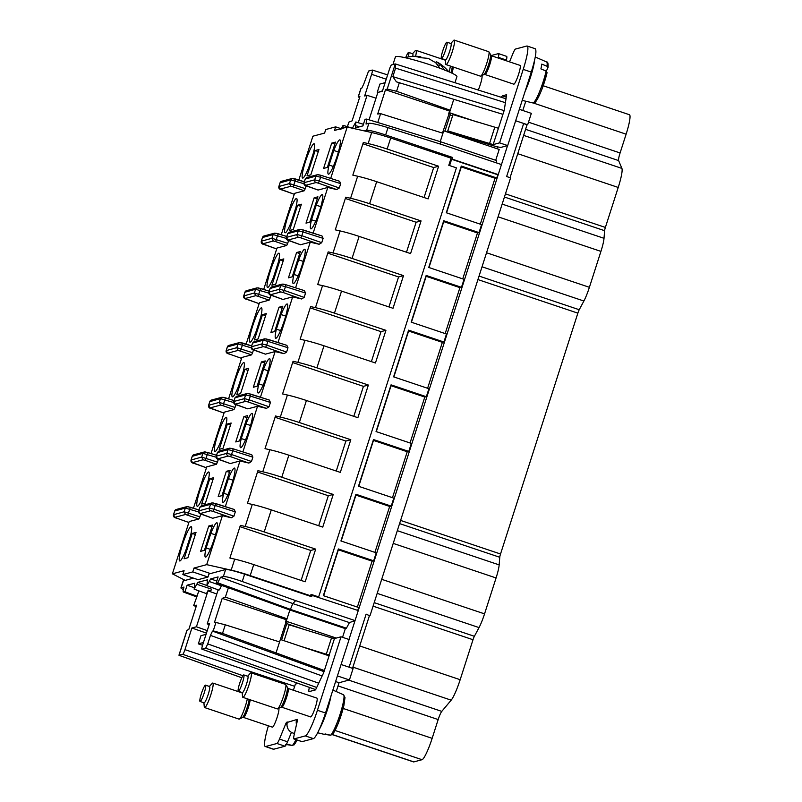 <?xml version="1.0" encoding="UTF-8"?>
<svg xmlns="http://www.w3.org/2000/svg" width="802" height="802" viewBox="0 0 802 802"><rect width="100%" height="100%" fill="white"/><g stroke="black" fill="none" stroke-linecap="round" stroke-linejoin="round"><path stroke-width="1.2" d="M498.353 57.363L506.433 60.08C506.994 57.533 507.014 56.28 506.513 56.32L498.553 53.614A8.611 1.233 108.6 0 1 498.353 57.363L498.202 58.045M506.433 60.08L506.283 60.762M534.894 48.742C537.009 49.503 535.806 57.283 531.285 72.1L507.686 145.573L501.13 147.327A12.06 1.123 -162.2 0 1 490.824 145.022L448.498 131.949L447.777 130.876L493.15 144.591L504.237 110.275L506.643 94.706L502.393 95.839L501.25 97.283M490.994 55.599L498.433 53.614A8.611 1.233 108.6 0 1 498.553 53.614M509.521 61.854L512.969 53.453A8.611 1.233 108.6 0 1 515.506 49.052L526.814 46.025A25.834 3.689 108.6 0 1 527.175 46.025A25.834 3.689 108.6 0 1 523.205 69.383L531.285 72.1M507.686 145.573L499.606 142.856L523.205 69.383M499.606 142.856L493.15 144.591M507.546 145.613L355.045 620.588L295.687 600.648L242.264 581.52C232.47 578.112 226.174 576.448 223.377 576.528L220.52 577.29L292.78 603.555L295.687 600.648M348.99 639.475L355.045 620.588L349.431 622.593L292.78 603.555L290.434 609.38L346.424 628.197L349.431 622.593M369.391 615.655L366.133 614.131L369.441 615.645M519.325 109.323L531.335 113.353L527.666 124.781L515.656 120.751L523.666 123.458L506.633 176.53L510.583 177.864L370.083 615.465M525.771 101.232L522.794 110.486M377.892 92.441L382.504 90.837M533.801 63.448A22.817 3.258 108.6 0 1 527.495 84.832A22.817 3.258 108.6 0 1 525.942 88.721M481.812 75.629L481.791 75.619A9.905 1.414 108.6 0 1 481.541 80.13A9.905 1.414 108.6 0 1 478.263 90.045M491.265 55.719L520.087 65.403A9.905 1.414 108.6 0 1 517.37 77.754A9.905 1.414 108.6 0 1 513.771 84.18L484.949 74.496A9.905 1.414 -71.4 0 0 488.548 68.07A9.905 1.414 -71.4 0 0 491.265 55.719L488.929 51.899A12.922 1.845 -71.4 0 0 488.719 51.689L454.243 40.1A12.922 1.845 -71.4 0 0 453.501 40.521L450.804 43.488M341.02 636.798L317.432 710.281L325.512 712.998L349.101 639.515L341.02 636.798L334.464 638.552L331.517 637.901L326.274 654.221L329.401 654.833L323.637 672.798L315.557 689.88L309.181 691.585A8.611 1.233 108.6 0 1 309.061 691.585A8.611 1.233 108.6 0 1 309.361 687.394M325.512 712.998A25.834 3.689 108.6 0 1 313.392 738.622L302.083 741.649A8.611 1.233 108.6 0 1 301.963 741.649L293.883 738.933A8.611 1.233 108.6 0 1 294.093 735.173L297.241 721.269A4.311 0.612 108.6 0 0 297.341 719.394A4.311 0.612 108.6 0 0 297.281 719.394L296.63 719.574L297.462 719.845M291.437 732.346L287.557 741.8A8.611 1.233 108.6 0 1 285.021 746.211L273.713 749.228A25.834 3.689 108.6 0 1 273.342 749.228L265.262 746.512A25.834 3.689 108.6 0 1 268.409 725.81M497.44 146.836L496.859 148.651M440.228 141.653L443.717 130.796L499.195 149.433L495.706 160.28M496.729 162.986L496.558 160.59M357.351 607.084L372.098 561.149L338.364 549.811L338.354 548.959L373.662 560.819L372.098 561.149M357.742 610.392L358.664 607.515L323.356 595.655L338.354 548.959M501.461 164.57L442.092 144.631L387.998 127.628L385.642 134.957L452.709 157.493L452.188 159.117L498.242 174.595L496.598 177.914L495.045 178.244L461.3 166.906L461.26 166.134L446.293 212.751L481.601 224.61L479.035 232.61L477.481 232.951L443.737 221.613L443.727 220.75L428.739 267.447L464.037 279.317L461.471 287.317L459.917 287.647L426.173 276.309L426.163 275.457L411.175 322.153L446.473 334.013L443.907 342.013L442.353 342.344L408.609 331.015L408.599 330.153L393.612 376.85L428.92 388.719L426.343 396.719L424.789 397.05L391.045 385.712L391.045 384.85L376.048 431.556L411.356 443.416L410.073 447.416L408.779 451.416L407.226 451.747L373.481 440.408L373.481 439.556L358.484 486.253L393.792 498.122L391.226 506.122L389.662 506.453L355.928 495.115L355.918 494.253L340.92 540.959L376.228 552.819L373.662 560.819M480.298 224.169L495.045 178.244M462.734 278.875L477.481 232.951M445.17 333.572L459.917 287.647M427.606 388.278L442.353 342.344M410.043 442.975L424.789 397.05M392.479 497.681L407.226 451.747M374.915 552.377L389.662 506.453M309.642 596.036L310.575 595.796L311.036 594.362L318.655 596.909L311.838 594.633L311.637 595.244L358.263 610.573M312.209 595.094L311.687 596.728L244.62 574.192C234.635 570.944 228.299 569.38 225.623 569.52L208.981 573.971L207.999 577.029L198.064 579.686L182.846 574.573L184.089 570.693L172.39 573.821L185.132 580.347M346.424 628.197L345.331 628.638L342.554 637.319M336.238 691.545L339.066 682.723L349.421 679.956L353.091 668.527L341.081 664.497M527.666 124.781L526.984 124.972M523.666 123.458L526.934 124.982M543.215 85.754L629.43 114.726A21.534 3.068 108.6 0 1 626.121 134.185L620.086 152.961A8.611 1.233 -71.4 0 0 618.613 160.58L621.911 168.41A21.534 3.068 -71.4 0 1 618.222 187.447L605.38 227.427A4.311 0.612 -71.4 0 0 604.608 230.695L604.016 238.314L502.162 204.099M377.271 92.23L379.897 84.07L385.13 82.666M498.082 216.821L600.929 251.387A17.223 2.456 -71.4 0 0 604.016 238.314M600.929 251.387L589.4 287.306L486.543 252.75M399.586 523.606L499.756 557.27A4.311 0.612 -71.4 0 1 500.528 554.002L577.861 313.151A4.311 0.612 -71.4 0 1 579.234 309.722L583.886 301.021A17.223 2.456 -71.4 0 0 589.4 287.306M499.756 557.27L499.165 564.889L397.311 530.673M393.231 543.395L496.077 577.951A17.223 2.456 -71.4 0 0 499.165 564.889M496.077 577.951L484.548 613.881L381.692 579.315M338.043 685.921L438.173 719.564A8.611 1.233 -71.4 0 1 441.772 711.384L451.175 700.166A21.534 3.068 -71.4 0 0 460.168 679.705L473.01 639.725A4.311 0.612 -71.4 0 1 474.383 636.297L479.035 627.585A17.223 2.456 -71.4 0 0 484.548 613.881M438.173 719.564L432.148 738.341L343.176 708.457M332.359 734.632L413.521 761.9A21.534 3.068 -71.4 0 0 413.832 761.9L422.052 759.705A21.534 3.068 -71.4 0 0 432.148 738.341M376.008 98.155L367.065 95.338L364.649 95.979L371.607 74.315A4.712 0.672 108.6 0 0 372.328 70.065L387.627 74.897M358.273 122.696L367.065 95.338M358.223 96.821L360.92 88.421L361.792 88.14L363.817 83.869L368.579 71.047L372.268 70.065A4.712 0.672 108.6 0 1 372.328 70.065M447.777 130.876L453 114.606L498.393 128.26M339.066 682.723L335.607 681.56M349.421 679.956L337.411 675.926M317.432 710.281A25.834 3.689 108.6 0 1 305.311 735.905L294.003 738.933A8.611 1.233 108.6 0 1 293.883 738.933M296.509 724.517A8.702 8.571 75 0 1 296.63 719.574L287.317 722.391M265.262 746.512A25.834 3.689 108.6 0 0 265.632 746.512L276.941 743.494A8.611 1.233 108.6 0 0 279.477 739.083L285.492 724.417A4.311 0.612 108.6 0 1 286.765 722.211M298.053 683.364L295.397 684.076L294.083 688.156A8.611 1.233 108.6 0 1 293.382 690.221M206.064 634.332L200.971 635.685L198.355 643.856L202.555 645.269M330.223 698.321A22.817 3.258 108.6 0 1 329.963 699.484A22.817 3.258 108.6 0 1 320.79 725.93M183.327 589.791L180.901 587.986L183.147 580.969L193.422 578.132M180.901 587.986L183.989 587.054A6.887 0.982 108.6 0 0 183.488 588.989A6.887 0.982 108.6 0 0 183.317 591.996L196.48 596.808L183.397 591.996A6.887 0.982 108.6 0 1 183.317 591.996M452.709 157.493L450.644 158.044M385.642 134.957C375.657 131.698 369.331 130.145 366.644 130.285L364.339 130.896M440.218 144.039L440.569 141.774M443.727 130.796L442.453 133.092L450.263 110.255L396.579 91.288L387.196 89.062L385.481 89.734L377.682 114.024L380.619 113.643L377.782 122.495M450.112 114.997L452.599 115.829M477.16 122.014L449.481 112.711L453.772 99.318L396.429 81.854L392.83 76.651L504.127 110.626M450.353 114.235L444.909 131.197L450.383 114.215L448.759 113.483L449.481 112.711M453.772 99.318L502.934 114.335M369.06 119.819L377.842 92.451L382.374 91.238L389.331 69.584A4.712 0.672 108.6 0 1 391.536 64.912L395.266 63.919L395.576 68.12L392.83 76.651M355.918 494.253L391.226 506.122M373.481 439.556L408.779 451.416M391.045 384.85L426.343 396.719M408.599 330.153L443.907 342.013M426.163 275.457L461.471 287.317M443.727 220.75L479.035 232.61M461.29 166.054L496.598 177.914M497.621 174.726L451.616 159.277L449.591 165.573M355.928 495.115L341.181 541.039M373.481 440.408L358.745 486.343M391.045 385.712L376.298 431.636M408.609 331.015L393.862 376.94M426.173 276.309L411.426 322.234M443.737 221.613L428.99 267.537M461.3 166.906L446.554 212.841M452.188 159.117L451.616 159.277M338.364 549.811L323.617 595.746M310.855 594.894L311.838 594.633M284.078 640.728L289.181 624.818L331.517 637.901M301.321 646.522L326.274 654.221M209.192 624.608L207.217 623.896L209.623 623.254L202.665 644.918A4.712 0.672 108.6 0 0 201.944 649.179L315.677 689.63L202.014 649.179A4.712 0.672 108.6 0 1 201.944 649.179M318.725 683.184L207.718 643.916L205.693 648.186L202.014 649.179M207.718 643.916L210.455 635.374L322.133 675.976M329.081 655.846L280.359 639.475L279.567 641.921L225.282 624.808L222.525 633.4L213.232 630.893L212.48 631.104L210.455 635.374M324.369 670.522L222.525 633.4M279.567 641.921L276.048 652.858M336.269 638.071L286.254 621.259L287.036 618.813L225.392 597.109L228.4 587.756L289.863 610.001L280.359 639.475M286.815 623.635L303.527 629.249M286.254 621.259L285.452 622.121L287.056 622.863L281.582 639.886L287.056 622.863M220.52 577.29L217.753 582.813L290.434 609.38L289.863 610.001L345.331 628.638M387.998 127.628C378.033 124.581 371.667 123.127 368.9 123.277L366.043 124.039L366.704 119.097L440.599 141.764L496.638 160.6M506.022 98.786L395.286 63.929L387.196 89.062M542.052 88.892A19.89 2.837 -71.4 0 0 547.054 72.661L546.142 71.037L540.909 68.892A22.115 3.158 -71.4 0 0 541.781 64.11L547.004 66.255A21.614 3.078 -71.4 0 0 546.613 61.965L535.265 57.002M363.436 124.28L355.837 121.974L352.128 128.781M359.547 97.654L358.213 96.831L359.897 96.571L352.098 120.861L348.88 122.125L347.416 126.686M288.108 688.447L316.93 698.131A9.905 1.414 108.6 0 1 316.66 702.642A9.905 1.414 108.6 0 1 313.482 712.326A9.905 1.414 108.6 0 1 310.625 716.908L281.803 707.224A9.905 1.414 -71.4 0 0 284.66 702.642A9.905 1.414 -71.4 0 0 287.838 692.958A9.905 1.414 -71.4 0 0 288.108 688.447L285.783 684.627A12.922 1.845 -71.4 0 0 285.572 684.417L251.096 672.838A12.922 1.845 -71.4 0 0 250.354 673.249L247.658 676.216M278.665 708.366L278.645 708.356A9.905 1.414 108.6 0 1 278.384 712.868A9.905 1.414 108.6 0 1 275.216 722.552A9.905 1.414 108.6 0 1 272.359 727.143L243.537 717.449A9.905 1.414 -71.4 0 0 246.394 712.868A9.905 1.414 -71.4 0 0 249.562 703.184A9.905 1.414 -71.4 0 0 250.114 699.755M287.417 722.031A8.702 8.571 75 0 0 294.494 733.389M203.447 642.492L198.355 643.856M196.179 606.492L193.653 605.59L197.061 596.197L184.991 591.806L183.397 591.996M193.653 605.59L196.59 605.209L188.791 629.5L186.946 630.302M206.445 633.139L191.899 627.996L184.941 649.65A4.712 0.672 108.6 0 1 182.736 654.322L178.976 655.104M217.753 582.813L215.999 583.515L228.4 587.756M221.442 585.53L221.352 585.761A7.228 1.033 108.6 0 1 219.417 589.701A7.228 1.033 108.6 0 1 219.177 589.971A7.228 1.033 108.6 0 1 218.966 590.102A7.228 1.033 108.6 0 1 218.866 590.102L206.846 585.701L210.685 578.894L218.114 576.909L215.999 583.515M206.946 585.711L207.397 579.796M191.899 627.996L196.43 626.783L208.229 590.092L210.756 591.024L211.487 589.139L196.751 584.247L197.904 582.312L207.437 579.836M196.751 584.247L194.094 589.119L206.104 593.51A7.228 1.033 108.6 0 1 206.024 593.44M194.194 589.119L194.625 583.214M193.974 587.615L187.117 585.189L194.665 583.244M187.117 585.189L184.991 591.806M209.472 573.841L209.653 573.29L194.024 568.037L206.695 564.648L231.176 570.152A24.11 2.246 -162.2 0 1 250.194 575.615L310.575 595.796M207.999 577.029L192.771 571.916L194.024 568.037M340.79 129.573L343.086 125.383L343.066 128.15M355.837 121.974L355.436 127.889M366.644 119.087L365.04 119.287L362.915 125.894L355.486 127.889M341.061 128.681L335.667 126.866L334.524 130.435L347.196 127.047L330.695 178.425M335.667 126.866L325.732 129.523L324.589 133.082L312.89 136.21L298.825 180.029M442.935 133.242L380.619 113.643M385.481 89.734L449.531 111.037L448.759 113.483M318.655 596.909L456.408 167.849L448.789 165.302L451.075 158.184L390.694 138.014A24.11 2.246 -162.2 0 0 371.677 132.551L368.138 143.568L363.316 142.485L352.83 175.137L357.652 176.229A24.11 2.246 17.8 0 1 376.679 181.693L369.602 203.738A24.11 2.246 -162.2 0 0 350.584 198.274L345.752 197.182L335.266 229.843L340.098 230.926A24.11 2.246 17.8 0 1 359.116 236.389L352.038 258.434A24.11 2.246 -162.2 0 0 333.02 252.971L328.188 251.888L317.702 284.54L322.534 285.632A24.11 2.246 17.8 0 1 341.552 291.096L334.474 313.131A24.11 2.246 -162.2 0 0 315.457 307.667L310.625 306.585L300.138 339.246L304.971 340.329A24.11 2.246 17.8 0 1 323.988 345.792L316.91 367.837A24.11 2.246 -162.2 0 0 297.893 362.374L293.061 361.291L282.575 393.942L287.407 395.025A24.11 2.246 17.8 0 1 306.424 400.489L299.346 422.534A24.11 2.246 -162.2 0 0 280.329 417.07L275.497 415.987L265.011 448.649L269.843 449.732A24.11 2.246 17.8 0 1 288.86 455.195L281.783 477.24A24.11 2.246 -162.2 0 0 262.765 471.776L257.933 470.684L247.447 503.345L252.279 504.428A24.11 2.246 17.8 0 1 271.297 509.892L264.219 531.937A24.11 2.246 -162.2 0 0 245.201 526.473L240.369 525.39L229.893 558.042L234.715 559.134L231.176 570.152M218.144 589.841L207.217 623.896M225.282 624.808L215.949 622.452L214.385 622.663L222.184 598.372L286.224 619.675L285.452 622.121M546.302 71.107L548.007 67.579C548.317 63.589 547.846 61.724 546.613 61.965M547.916 67.869L547.004 66.255M547.054 72.661L542.042 88.962C536.428 103.067 534.433 102.786 534.473 102.706L532.849 102.937A21.614 3.078 -71.4 0 0 540.648 88.912A21.614 3.078 -71.4 0 0 546.142 71.037M196.43 626.783L207.257 630.613M449.01 71.839A12.922 1.845 -71.4 0 0 450.092 67.789A12.922 1.845 -71.4 0 0 450.453 66.085M445.321 59.819L445.681 63.809A12.922 1.845 -71.4 0 0 446.012 64.591L480.498 76.18A12.922 1.845 -71.4 0 0 480.789 76.13A12.922 1.845 -71.4 0 0 485.18 67.799A12.922 1.845 -71.4 0 0 488.929 51.899M330.845 735.284L323.938 734.221M317.662 732.777L324.148 734.331A22.115 3.158 -71.4 0 0 325.071 733.92L330.625 735.244A21.614 3.078 -71.4 0 0 342.825 704.517A21.614 3.078 -71.4 0 0 343.607 694.793L338.364 692.507A22.115 3.158 -71.4 0 0 338.233 692.417L332.87 690.071M292.58 745.509L285.672 744.446M286.324 744.487A22.115 3.158 -71.4 0 0 286.805 744.146L292.349 745.469A21.614 3.078 -71.4 0 0 295.948 739.624M197.061 596.197L198.786 590.833M208.229 590.092A7.228 1.033 108.6 0 1 206.214 593.51A7.228 1.033 108.6 0 1 206.104 593.51M192.771 571.916L182.846 574.573M210.645 510.754A2.155 2.125 -105 0 1 209.302 508.037L213.994 509.22L212.981 511.355L210.645 510.754L200.069 513.581L212.71 518.262L222.425 515.666L206.695 564.648M212.71 518.262L201.633 514.343M228.209 456.047A2.155 2.125 -105 0 1 226.866 453.341L231.547 454.513L230.545 456.649L228.209 456.047L217.633 458.874L230.274 463.556L239.988 460.96L225.322 506.623M230.274 463.556L219.197 459.646M245.773 401.351A2.155 2.125 -105 0 1 244.43 398.634L249.111 399.817L248.109 401.952L245.773 401.351L235.197 404.178L247.808 408.86L257.542 406.263L242.886 451.927M236.821 404.97L247.778 408.84M263.327 346.644A2.155 2.125 -105 0 1 261.993 343.938L266.675 345.111L265.673 347.246L263.327 346.644L252.75 349.471L265.402 354.153L275.106 351.567L260.45 397.221M265.402 354.153L254.324 350.243M280.89 291.948A2.155 2.125 -105 0 1 279.557 289.231L284.239 290.414L283.226 292.55L280.89 291.948L270.314 294.775L282.936 299.457L292.67 296.86L278.013 342.524M282.936 299.457L271.888 295.547M298.454 237.242A2.155 2.125 -105 0 1 297.121 234.535L301.803 235.708L300.79 237.843L298.454 237.242L287.878 240.069L300.529 244.75L310.234 242.164L295.577 287.818M316.018 182.545A2.155 2.125 -105 0 1 314.685 179.838L319.366 181.011L318.354 183.147L316.018 182.545L305.442 185.372L318.083 190.054L327.797 187.457L313.141 233.121M306.163 185.833L305.261 188.63L289.512 183.578L290.705 179.859L303.968 183.718M281.261 234.725L294.545 193.362L304.259 190.766L305.261 188.63M288.6 240.53L287.697 243.327L271.948 238.274L273.141 234.565L286.404 238.415M263.698 289.422L276.981 248.059L286.695 245.462L287.697 243.327M271.036 295.236L270.134 298.033L254.384 292.981L255.577 289.261L268.85 293.121M246.144 344.128L259.417 302.765L269.131 300.169L270.134 298.033M253.472 349.933L252.58 352.73L236.821 347.677L238.014 343.968L251.287 347.817M228.58 398.825L241.853 357.461L251.567 354.865L252.58 352.73M235.908 404.639L235.016 407.436L219.257 402.383L220.45 398.664L233.723 402.524M211.016 453.531L224.299 412.168L234.004 409.571L235.016 407.436M218.345 459.335L217.452 462.132L201.693 457.08L202.886 453.371L216.159 457.22M193.452 508.227L206.736 466.864L216.44 464.268L217.452 462.132M200.791 514.032L199.888 516.839L184.129 511.776L185.322 508.067L198.595 511.927M172.39 573.821L189.172 521.561L198.876 518.974L199.888 516.839M182.475 544.628A18.085 2.576 -71.4 0 0 179.698 560.969A18.085 2.576 -71.4 0 0 185.803 550.413L190.495 535.806A18.085 2.576 -71.4 0 0 191.217 526.683A18.085 2.576 -71.4 0 0 182.475 544.628M307.036 175.839L315.166 150.535L318.955 149.523L310.825 174.826L307.036 175.839M337.111 156.24A18.085 2.576 -71.4 0 0 339.898 139.889A18.085 2.576 -71.4 0 0 333.782 150.445L329.091 165.052A18.085 2.576 -71.4 0 0 328.369 174.174A18.085 2.576 -71.4 0 0 337.111 156.24M311.537 219.758A18.085 2.576 -71.4 0 0 310.805 228.871A18.085 2.576 -71.4 0 0 319.547 210.936A18.085 2.576 -71.4 0 0 322.334 194.585A18.085 2.576 -71.4 0 0 316.219 205.152L311.537 219.758L315.737 221.172M293.973 274.454L298.655 259.848A18.085 2.576 -71.4 0 1 304.77 249.292A18.085 2.576 -71.4 0 1 301.983 265.632A18.085 2.576 -71.4 0 1 293.251 283.577A18.085 2.576 -71.4 0 1 293.973 274.454L298.184 275.868M206.154 547.956A18.085 2.576 -71.4 0 0 205.432 557.079A18.085 2.576 -71.4 0 0 214.174 539.144A18.085 2.576 -71.4 0 0 216.951 522.794A18.085 2.576 -71.4 0 0 210.846 533.35L206.154 547.956L210.365 549.37M276.409 329.151L281.101 314.554A18.085 2.576 -71.4 0 1 287.206 303.988A18.085 2.576 -71.4 0 1 284.419 320.339A18.085 2.576 -71.4 0 1 275.688 338.274A18.085 2.576 -71.4 0 1 276.409 329.151L280.62 330.574M266.855 375.035A18.085 2.576 -71.4 0 0 269.642 358.695A18.085 2.576 -71.4 0 0 263.537 369.251L258.845 383.857A18.085 2.576 -71.4 0 0 258.124 392.98A18.085 2.576 -71.4 0 0 266.855 375.035M241.282 438.554A18.085 2.576 -71.4 0 0 240.56 447.676A18.085 2.576 -71.4 0 0 249.292 429.742A18.085 2.576 -71.4 0 0 252.079 413.391A18.085 2.576 -71.4 0 0 245.973 423.957L241.282 438.554L245.492 439.967M231.738 484.438A18.085 2.576 -71.4 0 0 234.515 468.087A18.085 2.576 -71.4 0 0 228.41 478.654L223.718 493.26A18.085 2.576 -71.4 0 0 222.996 502.383A18.085 2.576 -71.4 0 0 231.738 484.438M226.324 471.335L230.114 470.323L221.984 495.626L218.194 496.638L226.324 471.335L229.472 472.308M279.006 307.226L270.886 332.539L274.675 331.527L282.805 306.214L279.006 307.226L282.164 308.209M300.359 251.517L292.239 276.82L288.449 277.843L296.57 252.53L300.359 251.517M309.803 222.124L306.013 223.136L314.133 197.823L317.923 196.811L309.803 222.124M247.678 415.616L239.547 440.93L235.758 441.942L243.888 416.629L247.678 415.616M212.55 525.019L204.42 550.332L200.63 551.345L208.761 526.032L212.55 525.019M261.442 361.933L253.322 387.236L257.111 386.223L265.241 360.92L261.442 361.933L264.6 362.905M331.697 143.127L323.567 168.44L327.366 167.428L335.487 142.114L331.697 143.127L334.845 144.099M187.889 557.731L184.099 558.743L192.229 533.44L196.019 532.428L187.889 557.731M223.016 448.328L231.146 423.025L227.347 424.037L219.227 449.341L223.016 448.328M293.261 229.532L289.472 230.545L297.602 205.232L301.392 204.219L293.261 229.532M275.708 284.229L283.828 258.916L280.038 259.928L271.908 285.241L275.708 284.229M254.354 339.948L262.475 314.635L266.264 313.622L258.144 338.925L254.354 339.948M235.166 380.519A18.085 2.576 -71.4 0 0 232.38 396.87A18.085 2.576 -71.4 0 0 238.495 386.313L243.176 371.707A18.085 2.576 -71.4 0 0 243.898 362.584A18.085 2.576 -71.4 0 0 235.166 380.519M225.623 426.403L220.931 441.01A18.085 2.576 -71.4 0 1 214.816 451.576A18.085 2.576 -71.4 0 1 217.603 435.225A18.085 2.576 -71.4 0 1 226.344 417.281A18.085 2.576 -71.4 0 1 225.623 426.403M278.304 262.304L273.612 276.911A18.085 2.576 -71.4 0 1 267.507 287.467A18.085 2.576 -71.4 0 1 270.294 271.126A18.085 2.576 -71.4 0 1 279.026 253.181A18.085 2.576 -71.4 0 1 278.304 262.304M205.452 503.034L213.583 477.721L209.783 478.734L201.663 504.047L205.452 503.034M208.059 481.11L203.367 495.716A18.085 2.576 -71.4 0 1 197.262 506.273A18.085 2.576 -71.4 0 1 200.039 489.922A18.085 2.576 -71.4 0 1 208.781 471.987A18.085 2.576 -71.4 0 1 208.059 481.11M295.868 207.608L291.176 222.204A18.085 2.576 -71.4 0 1 285.071 232.77A18.085 2.576 -71.4 0 1 287.858 216.42A18.085 2.576 -71.4 0 1 296.59 198.485A18.085 2.576 -71.4 0 1 295.868 207.608M252.73 325.823A18.085 2.576 -71.4 0 0 249.943 342.173A18.085 2.576 -71.4 0 0 256.059 331.607L260.74 317.001A18.085 2.576 -71.4 0 0 261.462 307.888A18.085 2.576 -71.4 0 0 252.73 325.823M313.432 152.901L308.74 167.508A18.085 2.576 -71.4 0 1 302.635 178.064A18.085 2.576 -71.4 0 1 305.412 161.723A18.085 2.576 -71.4 0 1 314.153 143.779A18.085 2.576 -71.4 0 1 313.432 152.901M244.911 369.331L248.7 368.318L240.58 393.632L236.79 394.644L244.911 369.331L248.039 370.384M347.196 127.047L371.677 132.551M376.679 181.693L428.138 198.886L438.614 166.225L387.155 149.032A24.11 2.246 -162.2 0 0 368.138 143.568M359.116 236.389L410.574 253.582L421.06 220.931L369.602 203.738M341.552 291.096L393.01 308.289L403.496 275.627L352.038 258.434M323.988 345.792L375.446 362.985L385.932 330.334L334.474 313.131M306.424 400.489L357.882 417.692L368.369 385.03L316.91 367.837M288.86 455.195L340.319 472.388L350.805 439.737L299.346 422.534M271.297 509.892L322.755 527.094L333.241 494.433L281.783 477.24M234.715 559.134A24.11 2.246 -162.2 0 1 253.733 564.598L305.191 581.791L315.677 549.129L264.219 531.937M225.392 597.109L222.184 598.372M392.96 64.531L395.436 56.822A32.301 3.007 17.8 0 1 398.724 56.541A32.301 3.007 17.8 0 1 433.762 66.045A32.301 3.007 17.8 0 1 456.929 76.571L454.965 82.706M415.596 56.29A12.922 1.845 -71.4 0 0 415.616 56.2A12.922 1.845 -71.4 0 0 415.977 50.325A12.922 1.845 -71.4 0 0 415.235 50.747L412.539 53.714M446.012 64.591A12.922 1.845 -71.4 0 0 450.704 56.21A12.922 1.845 -71.4 0 0 454.243 40.1M343.797 705.86A19.89 2.837 -71.4 0 1 332.63 734.091L330.625 735.244M332.158 734.832L338.213 723.454L343.857 705.71L345 697.59L343.607 694.793M297.101 740.015A19.89 2.837 -71.4 0 1 294.354 744.316L292.349 745.469M235.307 511.856L234.184 509.45L215.527 503.496L215.197 505.45L235.307 511.856L233.913 516.197L231.327 517.771L222.425 515.666M305.261 179.057L315.878 176.119L320.579 177.242L319.366 181.011L339.286 187.989L340.68 183.658L339.557 181.252L320.9 175.297L339.386 181.202M339.286 187.989L336.7 189.573L327.797 187.457M323.116 238.354L322.003 235.948L303.336 229.994L303.016 231.938L323.116 238.354L321.722 242.685L319.136 244.269L310.234 242.164M270.134 288.459L280.75 285.522L285.452 286.645L284.239 290.414L304.158 297.392L305.552 293.061L304.439 290.645L285.783 284.7L304.259 290.605M304.158 297.392L301.572 298.976L292.67 296.86M287.988 347.757L286.875 345.351L268.219 339.396L267.888 341.341L287.988 347.757L286.605 352.088L284.008 353.672L275.106 351.567M270.424 402.464L269.312 400.048L250.655 394.103L250.324 396.048L270.424 402.464L269.041 406.794L266.444 408.378L257.542 406.263M217.452 452.559L228.059 449.621L232.76 450.744L231.547 454.513L251.477 461.491L252.871 457.16L251.748 454.754L233.091 448.799L251.567 454.704M251.477 461.491L248.881 463.075L239.988 460.96M318.294 151.578L315.166 150.535M338.384 151.999L333.782 150.445M333.301 166.465L329.091 165.052M320.82 206.695L316.219 205.152M303.256 261.392L298.655 259.848M215.447 534.904L210.846 533.35M285.692 316.098L281.101 314.554M268.139 370.795L263.537 369.251M263.056 385.271L258.845 383.857M250.575 425.501L245.973 423.957M233.011 480.197L228.41 478.654M227.928 494.674L223.718 493.26M296.57 252.53L299.727 253.502M314.133 197.823L317.291 198.806M243.888 416.629L247.036 417.601M208.761 526.032L211.908 527.004M195.357 534.493L192.229 533.44M230.475 425.09L227.347 424.037M300.73 206.284L297.602 205.232M283.166 260.981L280.038 259.928M265.602 315.687L262.475 314.635M212.921 479.786L209.783 478.734M424.058 197.523L433.681 167.548L438.614 166.225M345.341 198.465L416.118 222.244L421.06 220.931M406.494 252.229L416.118 222.244M327.777 253.161L398.564 276.951L403.496 275.627M388.93 306.925L398.564 276.951M310.214 307.868L381 331.647L385.932 330.334M371.376 361.622L381 331.647M292.65 362.564L363.436 386.353L368.369 385.03M353.812 416.328L363.436 386.353M275.086 417.271L345.873 441.05L350.805 439.737M336.249 471.025L345.873 441.05M257.522 471.967L328.309 495.746L333.241 494.433M318.685 525.731L328.309 495.746M239.958 526.673L310.745 550.453L315.677 549.129M301.121 580.427L310.745 550.453M362.905 143.758L433.681 167.548M408.298 56.932A8.611 1.233 -71.4 0 0 408.439 56.33A8.611 1.233 -71.4 0 0 408.679 52.421L412.719 53.774A8.611 1.233 108.6 0 1 412.749 56.391M446.955 42.195L450.995 43.549A8.611 1.233 108.6 0 1 448.629 54.295A8.611 1.233 108.6 0 1 445.501 59.879L441.461 58.516A8.611 1.233 -71.4 0 0 444.589 52.932A8.611 1.233 -71.4 0 0 446.955 42.195A8.611 1.233 -71.4 0 0 443.827 47.779A8.611 1.233 -71.4 0 0 441.461 58.516M242.174 692.547L242.525 696.547A12.922 1.845 -71.4 0 0 242.866 697.329L277.342 708.908A12.922 1.845 -71.4 0 0 277.642 708.868A12.922 1.845 -71.4 0 0 285.211 690.291A12.922 1.845 -71.4 0 0 285.783 684.627M203.898 702.773L204.259 706.773A12.922 1.845 -71.4 0 0 204.6 707.554L239.076 719.133A12.922 1.845 -71.4 0 0 239.367 719.093A12.922 1.845 -71.4 0 0 246.946 700.517A12.922 1.845 -71.4 0 0 247.307 698.813M200.069 513.581L198.695 510.984M199.888 507.265L198.736 510.864L209.302 508.037L210.495 504.328L215.197 505.45L213.994 509.22L233.913 516.197M217.633 458.874L216.259 456.278M235.197 404.178L233.823 401.581M235.016 397.862L233.853 401.461L244.43 398.634L245.623 394.925L250.324 396.048L249.111 399.817L269.041 406.794M252.75 349.471L251.387 346.875M252.58 343.156L251.417 346.765L261.993 343.938L263.186 340.228L267.888 341.341L266.675 345.111L286.605 352.088M270.314 294.775L268.951 292.179M287.878 240.069L286.514 237.472M287.697 233.753L286.545 237.362L297.121 234.535L298.314 230.826L303.016 231.938L301.803 235.708L321.722 242.685M305.442 185.372L304.068 182.776M280.088 182.796L290.705 179.859L292.169 178.465L304.339 181.793L295.727 179.036L293.181 186.886L290.845 186.285L280.269 189.112L294.254 194.264L281.833 189.884M290.845 186.285L289.512 183.578L278.895 186.515M262.525 237.502L273.141 234.565L274.605 233.161L278.164 233.733L275.617 241.592L273.281 240.991L262.705 243.818L276.69 248.971L264.279 244.58M273.281 240.991L271.948 238.274L261.342 241.222M244.961 292.199L255.577 289.261L257.041 287.868L260.61 288.439L258.054 296.289L255.718 295.687L245.141 298.514L259.126 303.667L246.775 299.306M255.718 295.687L254.384 292.981L243.778 295.918M227.407 346.895L238.014 343.968L239.477 342.564L251.648 345.893M251.567 354.865L238.154 350.384L236.821 347.677L226.214 350.614M209.843 401.601L220.45 398.664L221.913 397.261L225.482 397.842L222.936 405.692L220.6 405.09L210.024 407.917L223.999 413.07L211.588 408.689M220.6 405.09L219.257 402.383L208.65 405.321M192.28 456.298L202.886 453.371L204.35 451.967L207.918 452.539L205.372 460.398L203.036 459.787L192.46 462.614L206.445 467.777M203.036 459.787L201.693 457.08L191.087 460.017M174.716 511.004L185.322 508.067L186.876 506.643M198.876 518.974L185.473 514.493L184.129 511.776L173.523 514.724M417.802 56.942L417.932 56.361L414.534 56.371A15.469 1.444 17.8 0 1 414.784 56.391A15.469 1.444 17.8 0 1 420.96 57.704L428.318 58.396L434.052 61.824A15.469 1.444 17.8 0 1 435.366 62.315L439.957 68.2L441.872 68.972M435.797 62.716L436.308 61.704L438.373 62.746A43.057 43.057 0 0 1 448.719 71.709M444.739 70.185L440.148 64.3A15.469 1.444 17.8 0 1 440.91 64.671L438.534 62.847L437.681 64.802M417.932 56.361L420.829 56.832L420.709 57.644M408.679 52.421A8.611 1.233 -71.4 0 0 405.772 57.453M242.866 697.329A12.922 1.845 -71.4 0 0 246.595 691.344A12.922 1.845 -71.4 0 0 250.735 678.713A12.922 1.845 -71.4 0 0 251.096 672.838M204.6 707.554A12.922 1.845 -71.4 0 0 208.33 701.57A12.922 1.845 -71.4 0 0 212.46 688.938A12.922 1.845 -71.4 0 0 212.831 683.063A12.922 1.845 -71.4 0 0 212.089 683.474L209.392 686.452M438.744 66.235L440.148 64.3M243.798 674.923L247.838 676.286A8.611 1.233 108.6 0 1 247.597 680.196A8.611 1.233 108.6 0 1 244.841 688.617A8.611 1.233 108.6 0 1 242.354 692.607L238.314 691.254A8.611 1.233 -71.4 0 0 240.8 687.264A8.611 1.233 -71.4 0 0 243.557 678.843A8.611 1.233 -71.4 0 0 243.798 674.923A8.611 1.233 -71.4 0 0 241.322 678.913A8.611 1.233 -71.4 0 0 238.555 687.334A8.611 1.233 -71.4 0 0 238.314 691.254M205.533 685.149L209.573 686.512A8.611 1.233 108.6 0 1 209.332 690.422A8.611 1.233 108.6 0 1 206.575 698.853A8.611 1.233 108.6 0 1 204.089 702.833L200.049 701.479A8.611 1.233 -71.4 0 0 202.535 697.489A8.611 1.233 -71.4 0 0 205.292 689.068A8.611 1.233 -71.4 0 0 205.533 685.149A8.611 1.233 -71.4 0 0 203.046 689.139A8.611 1.233 -71.4 0 0 200.289 697.56A8.611 1.233 -71.4 0 0 200.049 701.479M349.101 667.184L366.133 614.131M502.393 95.839L506.273 97.142M244.62 574.192L242.264 581.52M533.28 102.997L626.121 134.185M525.039 91.548A22.817 3.258 -71.4 0 0 527.776 84.932A22.817 3.258 -71.4 0 0 534.553 60.391M386.243 79.208L371.607 74.315M413.832 761.9L332.439 734.552M494.714 127.438L489.481 143.758M451.987 73.182A9.905 1.414 -71.4 0 0 452.709 70.446A9.905 1.414 -71.4 0 0 453.26 67.027M305.311 735.905L313.392 738.622M294.003 738.933L302.083 741.649M285.492 724.417L287.006 724.918M279.477 739.083L287.557 741.8M276.941 743.494L285.021 746.211M265.632 746.512L273.713 749.228M181.132 587.816L183.387 580.808M395.576 68.12L505.41 102.696M225.623 569.52L223.377 576.528M316.7 687.454L205.693 648.186M323.998 671.655L212.48 631.104M422.052 759.705L335.056 730.472M441.772 711.384L348.76 680.136M352.91 667.144L451.175 700.166M460.168 679.705L359.707 645.951M373.08 606.152L473.01 639.725M474.383 636.297L374.203 602.643M377.181 593.37L479.035 627.585M500.528 554.002L400.599 520.428M477.932 279.577L577.861 313.151M579.234 309.722L479.055 276.068M482.032 266.795L583.886 301.021M504.428 197.031L604.608 230.695M605.38 227.427L505.45 193.853M517.761 153.693L618.222 187.447M523.636 135.388L621.911 168.41M525.581 129.322L618.613 160.58M528.498 122.185L620.086 152.961M368.9 123.277L366.644 130.285M361.04 88.34L358.334 96.781M450.955 72.701A10.406 1.484 -71.4 0 0 451.716 69.814A10.406 1.484 -71.4 0 0 452.268 66.686M484.949 74.496L483.887 74.556A10.406 1.484 -71.4 0 0 487.426 67.839A10.406 1.484 -71.4 0 0 490.443 55.027M334.464 638.552L329.221 654.883M319.286 729.389A22.817 3.258 -71.4 0 0 330.244 699.575A22.817 3.258 -71.4 0 0 331.005 695.865M187.077 630.172L179.006 655.314L241.823 677.78M241.823 677.76L179.046 655.314M399.336 82.696L396.579 91.288M213.232 630.893L215.949 622.452M206.685 585.42L197.904 582.312M207.969 590.853L216.811 593.991M242.916 675.725L182.736 654.322M184.941 649.65L294.675 686.322M216.791 581.049L210.685 578.894M209.252 581.51L221.352 585.761M359.456 126.826L355.617 125.613M253.733 564.598L250.194 575.615M390.694 138.014L387.155 149.032M281.803 707.224L280.74 707.284A10.406 1.484 -71.4 0 0 286.835 692.327A10.406 1.484 -71.4 0 0 287.296 687.755M243.537 717.449L242.465 717.509A10.406 1.484 -71.4 0 0 248.57 702.552A10.406 1.484 -71.4 0 0 249.121 699.424M252.279 504.428L245.201 526.473M269.843 449.732L262.765 471.776M287.407 395.025L280.329 417.07M304.971 340.329L297.893 362.374M322.534 285.632L315.457 307.667M340.098 230.926L333.02 252.971M357.652 176.229L350.584 198.274M212.981 511.355L231.327 517.771M201.693 514.373L201.663 514.363C199.247 513.932 198.254 512.779 198.675 510.904M213.142 502.954L234.014 509.41M230.545 456.649L248.881 463.075M230.705 448.258L233.091 448.799L232.76 450.744L252.871 457.16M248.109 401.952L266.444 408.378M236.51 396.348L247.086 393.521L245.623 394.925L235.046 397.752L236.51 396.348L234.986 397.792L233.793 401.511C233.382 403.376 234.374 404.529 236.79 404.97L236.76 404.94M248.269 393.551L269.131 400.008M265.673 347.246L284.008 353.672M254.384 350.263L254.354 350.263C251.938 349.832 250.936 348.68 251.357 346.805L252.55 343.086L254.074 341.652L264.73 338.805M265.833 338.855L286.695 345.301M283.226 292.55L301.572 298.976M283.397 284.149L285.783 284.7L285.452 286.645L305.552 293.061M300.79 237.843L319.136 244.269M289.512 240.861L300.489 244.75M300.961 229.452L321.823 235.898M318.354 183.147L336.7 189.573M307.076 186.164L318.053 190.054M318.524 174.746L320.9 175.297L320.579 177.242L340.68 183.658M293.352 178.495L295.727 179.036M304.259 190.766L293.181 186.886M275.788 233.192L286.775 236.48L278.194 233.753M286.695 245.462L275.617 241.592M258.224 287.888L269.211 291.186L260.63 288.459M269.131 300.169L258.054 296.289M240.66 342.594L243.046 343.136L240.5 350.995M227.578 353.211L229.182 354.003C226.765 353.572 225.763 352.419 226.184 350.544L227.377 346.835L228.901 345.391A2.155 2.125 75 0 0 227.437 346.795L226.244 350.504L227.578 353.211L238.154 350.384M229.212 354.003L241.562 358.374L229.182 354.003M223.096 397.291L234.094 400.589L225.502 397.852M234.004 409.571L222.936 405.692M205.533 451.997L216.53 455.285L207.939 452.559M216.44 464.268L205.372 460.398M187.969 506.694L198.966 510.002M186.796 506.663L190.355 507.245L187.808 515.095M174.896 517.32L176.49 518.112C174.074 517.681 173.082 516.528 173.503 514.653L174.696 510.934L176.219 509.491A2.155 2.125 75 0 0 174.746 510.894L173.563 514.603L174.896 517.32L185.473 514.493M176.52 518.112L188.881 522.473M281.903 189.904L281.863 189.904C279.447 189.472 278.454 188.32 278.875 186.445L280.068 182.726L281.592 181.292A2.155 2.125 75 0 0 280.129 182.686L278.936 186.405L280.269 189.112M188.871 522.483L176.46 518.092M194.084 463.406L206.435 467.787M264.339 244.61L264.299 244.6C261.893 244.169 260.891 243.016 261.312 241.141L262.505 237.432L264.028 235.988A2.155 2.125 75 0 0 262.565 237.392L261.372 241.101L262.705 243.818M215.497 503.506L212.049 502.904M303.316 229.994L299.858 229.402M268.189 339.396L264.65 338.825L263.186 340.228L252.61 343.045L254.074 341.652M250.625 394.103L247.166 393.501M199.919 507.155L201.382 505.751L211.959 502.924L210.495 504.328L199.919 507.155M233.091 448.799L229.522 448.228L228.059 449.621L226.866 453.341L216.289 456.168L217.482 452.448L218.946 451.055L229.603 448.208M285.783 284.7L282.214 284.119L280.75 285.522L279.557 289.231L268.981 292.058L270.174 288.349L271.637 286.946L282.294 284.098M287.738 233.653L289.201 232.249L299.778 229.422L298.314 230.826L287.738 233.653M320.9 175.297L317.341 174.716L315.878 176.119L314.685 179.838L304.108 182.666L305.301 178.946L306.765 177.543L317.422 174.696M292.249 178.445L281.592 181.292M274.685 233.141L264.028 235.988M257.121 287.848L246.465 290.685A2.155 2.125 75 0 0 245.001 292.088L243.808 295.808L245.141 298.514M239.557 342.544L228.901 345.391M221.994 397.241L211.337 400.088A2.155 2.125 75 0 0 209.873 401.491L208.68 405.21L210.024 407.917M204.43 451.947L193.773 454.794A2.155 2.125 75 0 0 192.31 456.198L191.117 459.907L192.46 462.614M527.175 46.025L535.255 48.742M352.519 668.337L369.451 615.615M510.052 177.683L526.994 124.942M532.849 102.937L522.202 100.37M178.966 655.144L186.946 630.282M343.176 125.383L352.409 128.22M483.887 74.556L480.789 76.13M445.351 60.2L415.977 50.325M297.131 740.025L293.893 745.058M243.046 343.136L251.658 345.883M190.355 507.245L198.966 509.992M280.74 707.284L277.642 708.868M242.465 717.509L239.367 719.093M201.392 505.751L199.858 507.195L198.665 510.914M218.946 451.055L217.422 452.488L216.229 456.208C215.818 458.082 216.811 459.235 219.227 459.666L219.227 459.666M271.637 286.946L270.114 288.389L268.921 292.108C268.5 293.983 269.502 295.136 271.908 295.567L271.908 295.567M289.201 232.249L287.677 233.693L286.484 237.402C286.063 239.277 287.066 240.43 289.472 240.861L289.472 240.861M306.765 177.543L305.241 178.986L304.048 182.706C303.627 184.58 304.62 185.733 307.036 186.164L307.036 186.164M246.735 299.306C244.329 298.875 243.327 297.722 243.748 295.848L244.941 292.128L246.465 290.685M211.618 408.709L211.618 408.709C209.202 408.278 208.209 407.125 208.62 405.251L209.813 401.531L211.337 400.088M194.054 463.406L194.054 463.406C191.638 462.975 190.645 461.822 191.056 459.947L192.249 456.228L193.783 454.794M176.219 509.491L186.786 506.663M416.839 56.31A43.057 43.057 0 0 0 404.94 57.654M242.204 692.928L212.831 683.063"/></g></svg>
